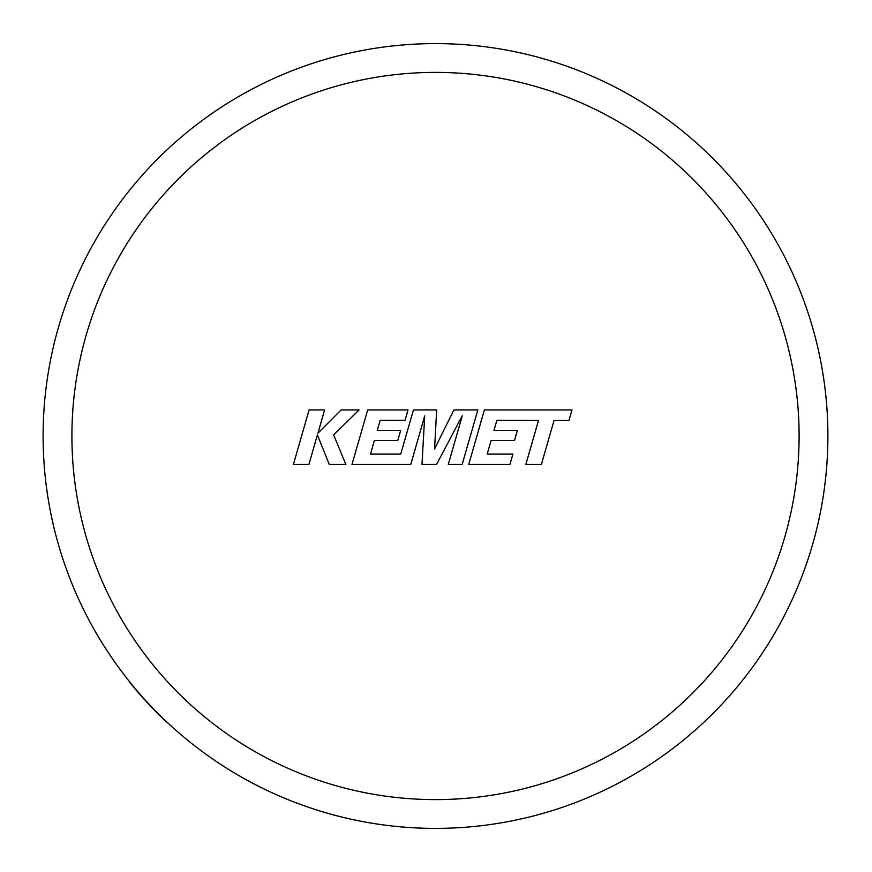 <?xml version="1.0" encoding="UTF-8"?>
<svg xmlns="http://www.w3.org/2000/svg" width="872" height="872" viewBox="0 0 872 872"><rect width="100%" height="100%" fill="white"/><g stroke="black" fill="none" stroke-linecap="round" stroke-linejoin="round"><path stroke-width="1.31" d="M435.499 43.6A392.4 392.4 0 0 1 827.899 436A392.4 392.4 0 0 1 130.059 682.329A392.4 392.4 0 0 1 435.499 43.6A392.4 392.4 0 0 0 130.059 682.329L129.852 682.504A392.673 392.673 0 0 0 166.639 722.19L166.825 721.994A392.4 392.4 0 0 0 435.499 828.4M496.898 420.326L538.493 420.468L525.827 464.493L541.37 464.493L554.025 420.468L568.969 420.468L571.988 409.938L484.407 409.938L468.711 464.493L509.935 464.493L512.878 454.116L487.197 454.116L491.067 440.556L514.48 440.556L517.358 430.474L493.944 430.474L496.898 420.326M477.834 409.938L453.898 409.938L434.572 448.917L436.665 409.938L413.437 409.938L400.728 454.116L370.491 454.116L374.35 440.556L397.763 440.556L400.651 430.474L377.227 430.474L380.181 420.326L405.044 420.326L407.987 409.938L367.679 409.938L351.983 464.493L410.756 464.493L424.708 415.922L421.983 464.493L436.534 464.493L462.291 415.693L448.284 464.493L462.149 464.493L477.834 409.938M309.08 409.938L293.395 464.493L308.906 464.493L317.397 434.877L329.289 464.493L345.89 464.493L333.616 434.877L359.09 409.938L341.126 409.938L317.942 433.199L324.613 409.938L309.08 409.938M435.499 799.602A363.602 363.602 0 0 0 799.101 436A363.602 363.602 0 0 0 435.499 72.398A363.602 363.602 0 0 0 71.907 436A363.602 363.602 0 0 0 435.499 799.602"/></g></svg>
